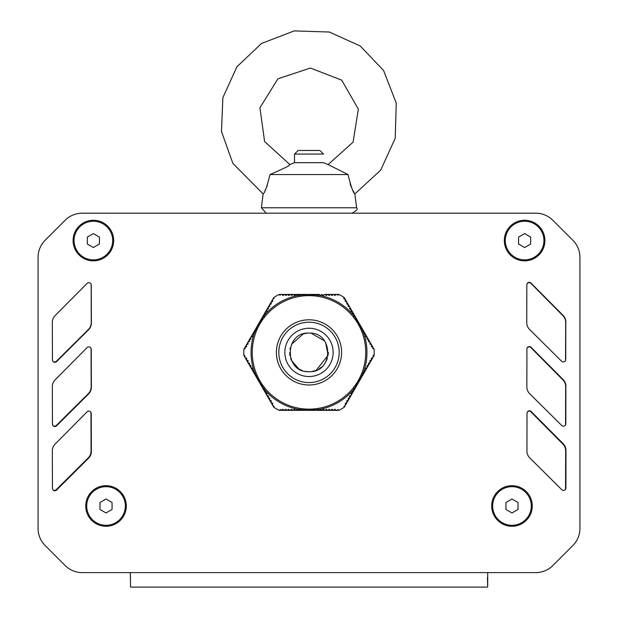 <?xml version="1.0" encoding="UTF-8"?>
<svg xmlns="http://www.w3.org/2000/svg" width="618" height="618" viewBox="0 0 618 618"><rect width="100%" height="100%" fill="white"/><g stroke="black" fill="none" stroke-linecap="round" stroke-linejoin="round"><path stroke-width="0.93" d="M343.538 298.231L344.257 297.544L344.211 299.097L345.431 299.568L344.319 297.652M324.937 294.431L326.049 295.342L327.834 294.431L328.946 295.342L330.73 294.431L331.843 295.342L333.635 294.431L334.74 295.342L336.532 294.431L338.301 295.165L338.873 294.431L324.937 294.431L323.144 295.342L322.04 294.431L320.248 295.342L319.143 294.431L318.038 295.342A0.487 0.487 0 0 1 317.351 295.342L316.246 294.431L315.134 295.342A0.487 0.487 0 0 1 314.454 295.342L313.009 294.57A0.487 0.487 0 0 0 313.002 294.577L312.237 295.342A0.487 0.487 0 0 1 311.557 295.342L310.792 294.577A0.487 0.487 0 0 0 310.591 294.454L310.329 294.446A0.487 0.487 0 0 0 310.105 294.577L309.34 295.342A0.487 0.487 0 0 1 308.66 295.342L307.895 294.577A0.487 0.487 0 0 0 307.671 294.446L307.409 294.454A0.487 0.487 0 0 0 307.208 294.577L306.443 295.342A0.487 0.487 0 0 1 305.763 295.342L304.998 294.577A0.487 0.487 0 0 0 304.991 294.57L303.546 295.342A0.487 0.487 0 0 1 302.866 295.342L301.754 294.431L300.649 295.342A0.487 0.487 0 0 1 299.962 295.342L298.857 294.431L297.752 295.342L295.96 294.431L294.856 295.342L293.063 294.431L291.951 295.342L290.166 294.431L289.054 295.342L287.27 294.431L286.157 295.342L284.365 294.431L283.26 295.342L281.468 294.431L279.699 295.165L279.127 294.431A65.199 65.199 0 0 0 273.743 297.544L259.545 322.14M263.283 316.764L262.426 317.142L262.472 317.837A57.961 57.961 0 0 1 263.283 316.764L263.77 316.632A0.487 0.487 0 0 0 264.11 316.045L263.878 314.632L265.562 313.535L265.331 312.121L267.007 311.024L266.775 309.61L268.119 309.108L268.227 307.1L269.564 306.598L269.672 304.589L271.016 304.087L271.124 302.078L272.461 301.576L272.569 299.568L274.091 298.401L273.743 297.544M258.069 324.689L243.871 349.278L245.238 348.544L245.045 347.254L246.381 346.752L246.489 344.744L247.833 344.241L247.942 342.233L249.618 341.136L249.386 339.722L250.73 339.22L250.838 337.219L252.175 336.71L252.291 334.709L253.967 333.612L253.735 332.198L255.072 331.688A0.487 0.487 0 0 0 255.419 331.101L255.288 330.615A57.961 57.961 0 0 1 255.806 329.371L255.188 329.688L255.288 330.615M243.871 349.278A65.199 65.199 0 0 0 243.871 355.504L258.069 380.093M259.545 382.65L273.743 407.239A65.199 65.199 0 0 0 279.127 410.352L307.671 410.337A0.487 0.487 0 0 0 307.895 410.205L308.66 409.44A0.487 0.487 0 0 1 309.34 409.44L310.105 410.205A0.487 0.487 0 0 0 310.329 410.337L310.591 410.329A0.487 0.487 0 0 0 310.792 410.205L311.557 409.44A0.487 0.487 0 0 1 312.237 409.44L313.002 410.205A0.487 0.487 0 0 0 313.009 410.213L314.454 409.44A0.487 0.487 0 0 1 315.134 409.44L316.246 410.352L317.351 409.44A0.487 0.487 0 0 1 318.038 409.44L319.143 410.352L320.248 409.44L322.04 410.352L323.144 409.44L324.937 410.352L326.049 409.44L327.834 410.352L328.946 409.44L330.73 410.352L331.843 409.44L333.635 410.352L334.74 409.44L336.532 410.352L338.301 409.618L338.873 410.352A65.199 65.199 0 0 0 344.257 407.239L343.909 406.381L345.431 405.215L345.539 403.206L346.876 402.704L346.984 400.696L348.328 400.194L348.436 398.185L349.773 397.683L349.541 396.269L351.225 395.172L351.333 393.172L352.669 392.662L352.438 391.248L354.122 390.151L353.89 388.745A0.487 0.487 0 0 1 354.23 388.15L355.574 387.648L355.335 386.235A0.487 0.487 0 0 1 355.682 385.64L357.065 384.775A0.487 0.487 0 0 0 357.065 384.767L356.787 383.724A0.487 0.487 0 0 1 357.127 383.129L358.177 382.851A0.487 0.487 0 0 0 358.378 382.743L358.517 382.511A0.487 0.487 0 0 0 358.517 382.256L358.239 381.213A0.487 0.487 0 0 1 358.579 380.618L359.622 380.34A0.487 0.487 0 0 0 359.846 380.209L359.97 379.985A0.487 0.487 0 0 0 359.962 379.753L359.684 378.703A0.487 0.487 0 0 1 360.024 378.108L361.368 377.606L361.136 376.192A0.487 0.487 0 0 1 361.476 375.605L362.812 375.095L362.581 373.681A0.487 0.487 0 0 1 362.928 373.094L364.265 372.584L364.033 371.171L365.709 370.074L365.825 368.073L367.162 367.571L367.27 365.562L368.614 365.06L368.382 363.647L370.058 362.55L370.167 360.541L371.511 360.039L371.279 358.625L372.955 357.528L373.21 355.636L374.129 355.504A65.199 65.199 0 0 0 374.129 349.278L372.762 348.544L372.955 347.254L371.619 346.752L371.511 344.744L370.167 344.241L370.058 342.233L368.382 341.136L368.614 339.722L367.27 339.22L367.162 337.219L365.825 336.71L365.709 334.709L364.033 333.612L364.265 332.198L362.928 331.688A0.487 0.487 0 0 1 362.581 331.101L362.812 329.688L361.476 329.185A0.487 0.487 0 0 1 361.136 328.591L361.368 327.177L360.024 326.675A0.487 0.487 0 0 1 359.684 326.08L359.962 325.037A0.487 0.487 0 0 0 359.97 324.805L359.846 324.574A0.487 0.487 0 0 0 359.622 324.442L358.579 324.164A0.487 0.487 0 0 1 358.239 323.569L358.517 322.526A0.487 0.487 0 0 0 358.517 322.272L358.378 322.04A0.487 0.487 0 0 0 358.177 321.932L357.127 321.654A0.487 0.487 0 0 1 356.787 321.059L357.065 320.016A0.487 0.487 0 0 0 357.065 320.008L355.682 319.143A0.487 0.487 0 0 1 355.335 318.548L355.574 317.142L354.23 316.632A0.487 0.487 0 0 1 353.89 316.045L354.122 314.632L352.438 313.535L352.669 312.121L350.993 311.024L351.225 309.61L349.881 309.108L349.773 307.1L348.096 306.003L348.328 304.589L346.984 304.087L346.876 302.078L345.199 300.981L345.431 299.568L358.455 322.132M344.257 297.544A65.199 65.199 0 0 0 338.873 294.431M255.288 374.168L255.188 375.095L255.806 375.412A57.961 57.961 0 0 1 255.288 374.168L255.419 373.681A0.487 0.487 0 0 0 255.072 373.094L253.735 372.584L253.967 371.171L252.291 370.074L252.175 368.073L250.838 367.571L250.73 365.562L249.386 365.06L249.618 363.647L247.942 362.55L247.833 360.541L246.489 360.039L246.721 358.625L245.045 357.528L244.79 355.636L243.871 355.504M279.127 410.352L280.456 409.533L281.468 410.352L282.58 409.44L284.365 410.352L285.477 409.44L287.27 410.352L288.374 409.44L290.166 410.352L291.271 409.44L293.063 410.352L294.168 409.44L295.96 410.352L297.752 409.44L298.857 410.352L299.962 409.44A0.487 0.487 0 0 1 300.649 409.44L301.754 410.352L302.866 409.44A0.487 0.487 0 0 1 303.546 409.44L304.991 410.213A0.487 0.487 0 0 0 304.998 410.205L305.763 409.44A0.487 0.487 0 0 1 306.443 409.44L307.208 410.205A0.487 0.487 0 0 0 307.409 410.329L307.548 410.352M262.472 317.837L262.665 318.548A0.487 0.487 0 0 1 262.318 319.143L260.935 320.008A0.487 0.487 0 0 0 260.935 320.016L261.213 321.059A0.487 0.487 0 0 1 260.873 321.654L259.823 321.932A0.487 0.487 0 0 0 259.622 322.048L259.483 322.272A0.487 0.487 0 0 0 259.483 322.526L259.761 323.569A0.487 0.487 0 0 1 259.421 324.164L258.378 324.442A0.487 0.487 0 0 0 258.154 324.574L258.03 324.805A0.487 0.487 0 0 0 258.038 325.037L258.316 326.08A0.487 0.487 0 0 1 257.976 326.675L256.632 327.177L256.864 328.591A0.487 0.487 0 0 1 256.524 329.185L255.806 329.371M255.806 375.412L256.524 375.605A0.487 0.487 0 0 1 256.864 376.192L256.632 377.606L257.976 378.108A0.487 0.487 0 0 1 258.316 378.703L258.038 379.753A0.487 0.487 0 0 0 258.03 379.977L258.154 380.217A0.487 0.487 0 0 0 258.378 380.34L259.421 380.618A0.487 0.487 0 0 1 259.761 381.213L259.483 382.256A0.487 0.487 0 0 0 259.483 382.511L259.622 382.743A0.487 0.487 0 0 0 259.823 382.851L260.873 383.129A0.487 0.487 0 0 1 261.213 383.724L260.935 384.767A0.487 0.487 0 0 0 260.935 384.775L262.318 385.64A0.487 0.487 0 0 1 262.665 386.235L262.426 387.648L263.77 388.15A0.487 0.487 0 0 1 264.11 388.745L263.878 390.151L265.562 391.248L265.331 392.662L266.667 393.172L266.775 395.172L268.459 396.269L268.227 397.683L269.564 398.185L269.672 400.194L271.016 400.696L271.124 402.704L272.461 403.206L272.569 405.215L274.091 406.381L273.743 407.239M357.065 384.775A57.961 57.961 0 0 1 356.656 385.377M355.528 386.945A57.961 57.961 0 0 1 354.717 388.019M353.952 388.977A57.961 57.961 0 0 1 318.208 409.61M317.003 409.796A57.961 57.961 0 0 1 315.659 409.966M361.074 326.953A57.961 57.961 0 0 1 361.399 327.617M362.194 329.371A57.961 57.961 0 0 1 362.712 330.615M363.16 331.758A57.961 57.961 0 0 1 363.16 373.033M362.712 374.168A57.961 57.961 0 0 1 362.194 375.412M354.717 316.764A57.961 57.961 0 0 1 355.528 317.837M356.656 319.406A57.961 57.961 0 0 1 357.065 320.008M318.208 295.172A57.961 57.961 0 0 1 353.952 315.806M313.009 294.57A57.961 57.961 0 0 1 313.743 294.631M260.935 320.008A57.961 57.961 0 0 1 261.344 319.406M264.048 315.806A57.961 57.961 0 0 1 299.792 295.172M300.997 294.987A57.961 57.961 0 0 1 302.341 294.817M304.991 410.213A57.961 57.961 0 0 1 304.257 410.159M313.743 410.159A57.961 57.961 0 0 1 313.009 410.213M361.399 377.165A57.961 57.961 0 0 1 361.074 377.83M315.659 294.817A57.961 57.961 0 0 1 317.003 294.987M304.257 294.631A57.961 57.961 0 0 1 304.991 294.57M256.601 327.617A57.961 57.961 0 0 1 256.926 326.953M254.84 373.033A57.961 57.961 0 0 1 254.84 331.758M256.926 377.83A57.961 57.961 0 0 1 256.601 377.165M261.344 385.377A57.961 57.961 0 0 1 260.935 384.775M263.283 388.019A57.961 57.961 0 0 1 262.472 386.945M299.792 409.61A57.961 57.961 0 0 1 264.048 388.977M302.341 409.966A57.961 57.961 0 0 1 300.997 409.796M309 322.202A30.189 30.189 0 0 1 335.141 367.486A30.189 30.189 0 0 1 282.859 367.486A30.189 30.189 0 0 1 309 322.202M309 295.643A56.748 56.748 0 0 0 252.252 352.391A56.748 56.748 0 0 0 309 409.139A56.748 56.748 0 0 0 365.748 352.391A56.748 56.748 0 0 0 309 295.643M307.571 410.352L310.445 410.352M310.475 410.352L338.873 410.352M258.092 380.132L259.529 382.627M259.521 322.179L258.085 324.666M319.143 294.431L310.468 294.431M310.429 294.431L307.555 294.431M307.525 294.431L279.127 294.431M374.068 349.178L359.931 324.689M359.908 324.651L358.471 322.156M373.172 355.226L374.129 355.504M344.319 407.131L358.455 382.642M358.479 382.604L359.915 380.116M359.931 380.093L374.068 355.605M505.933 502.496L511.974 499.012L518.008 502.496L518.008 509.471L511.974 512.955L505.933 509.471L505.933 502.496M531.295 505.98A19.32 19.32 0 0 1 511.974 525.3A19.32 19.32 0 0 1 492.654 505.98A19.32 19.32 0 0 1 511.974 486.667A19.32 19.32 0 0 1 531.295 505.98M99.992 502.496L106.026 499.012L112.067 502.496L112.067 509.471L106.026 512.955L99.992 509.471L99.992 502.496M125.346 505.98A19.32 19.32 0 0 1 106.026 525.3A19.32 19.32 0 0 1 86.705 505.98A19.32 19.32 0 0 1 106.026 486.667A19.32 19.32 0 0 1 125.346 505.98M518.579 237.073L524.62 233.589L530.653 237.073L530.653 244.04L524.62 247.524L518.579 244.04L518.579 237.073M543.933 240.556A19.32 19.32 0 0 1 524.62 259.877A19.32 19.32 0 0 1 505.3 240.556A19.32 19.32 0 0 1 524.62 221.236A19.32 19.32 0 0 1 543.933 240.556M87.347 237.073L93.38 233.589L99.421 237.073L99.421 244.04L93.38 247.524L87.347 244.04L87.347 237.073M112.7 240.556A19.32 19.32 0 0 1 93.38 259.877A19.32 19.32 0 0 1 74.067 240.556A19.32 19.32 0 0 1 93.38 221.236A19.32 19.32 0 0 1 112.7 240.556M106.026 526.266A20.286 20.286 0 0 1 85.74 505.98A20.286 20.286 0 0 1 106.026 485.702A20.286 20.286 0 0 1 126.311 505.98A20.286 20.286 0 0 1 106.026 526.266M511.974 526.266A20.286 20.286 0 0 1 491.689 505.98A20.286 20.286 0 0 1 511.974 485.702A20.286 20.286 0 0 1 532.26 505.98A20.286 20.286 0 0 1 511.974 526.266M524.62 260.842A20.286 20.286 0 0 1 504.334 240.556A20.286 20.286 0 0 1 524.62 220.271A20.286 20.286 0 0 1 544.906 240.556A20.286 20.286 0 0 1 524.62 260.842M93.38 260.842A20.286 20.286 0 0 1 73.094 240.556A20.286 20.286 0 0 1 93.38 220.271A20.286 20.286 0 0 1 113.666 240.556A20.286 20.286 0 0 1 93.38 260.842M487.702 576.285L487.702 586.729L487.702 572.608L535.775 572.608A24.148 24.148 0 0 0 552.847 565.54L572.855 545.532A24.148 24.148 0 0 0 579.931 528.46L579.931 257.343A24.148 24.148 0 0 0 572.855 240.271L552.847 220.263A24.148 24.148 0 0 0 535.775 213.195L82.225 213.195A24.148 24.148 0 0 0 65.153 220.263L45.145 240.271A24.148 24.148 0 0 0 38.069 257.343L38.069 528.46A24.148 24.148 0 0 0 45.145 545.532L65.153 565.54A24.148 24.148 0 0 0 82.225 572.608L130.298 572.608L130.576 587.1L487.424 587.1M88.536 458.232L56.57 490.066A2.418 2.418 0 0 1 52.453 488.375L52.321 450.916A9.656 9.656 0 0 1 55.118 444.072L87.115 411.804A2.418 2.418 0 0 1 91.24 413.488L91.371 451.349A9.656 9.656 0 0 1 88.536 458.232M526.938 451.07L527.015 413.195A2.418 2.418 0 0 1 531.14 411.488L563.168 443.709A9.656 9.656 0 0 1 565.98 450.53L565.91 488.004A2.418 2.418 0 0 1 561.793 489.719L529.796 457.938A9.656 9.656 0 0 1 526.938 451.07M526.845 386.853L526.922 348.969A2.418 2.418 0 0 1 531.047 347.27L563.075 379.483A9.656 9.656 0 0 1 565.895 386.304L565.818 423.786A2.418 2.418 0 0 1 561.7 425.493L529.703 393.712A9.656 9.656 0 0 1 526.845 386.853M526.752 322.627L526.83 284.751A2.418 2.418 0 0 1 530.955 283.044L562.99 315.265A9.656 9.656 0 0 1 565.802 322.086L565.725 359.56A2.418 2.418 0 0 1 561.615 361.275L529.618 329.494A9.656 9.656 0 0 1 526.752 322.627M88.536 394.014L56.57 425.848A2.418 2.418 0 0 1 52.453 424.149L52.321 386.698A9.656 9.656 0 0 1 55.118 379.854L87.115 347.586A2.418 2.418 0 0 1 91.24 349.27L91.371 387.131A9.656 9.656 0 0 1 88.536 394.014M88.536 329.788L56.57 361.623A2.418 2.418 0 0 1 52.453 359.931L52.321 322.472A9.656 9.656 0 0 1 55.118 315.628L87.115 283.361A2.418 2.418 0 0 1 91.24 285.045L91.371 322.905A9.656 9.656 0 0 1 88.536 329.788M487.702 586.729L487.424 577.444M130.576 577.444L130.298 576.177M101.197 572.608L535.775 572.608M579.931 503.987L579.931 528.46A24.148 24.148 0 0 1 572.855 545.532L559.437 558.95M552.847 220.263L572.855 240.271A24.148 24.148 0 0 1 579.931 257.351M572.855 240.271L566.266 233.681M507.169 213.195L516.826 213.195M110.831 213.195L82.225 213.195M38.069 281.816L38.069 257.343A24.148 24.148 0 0 1 45.145 240.271L58.563 226.852M65.153 565.54L45.145 545.532A24.148 24.148 0 0 1 38.069 528.452M45.145 545.532L51.734 552.121M579.931 272.159L579.931 281.816M579.931 310.8L579.931 320.456M579.931 349.433L579.931 359.097M579.931 388.073L579.931 397.729M579.931 426.714L579.931 436.37M579.931 465.346L579.931 475.01M139.815 213.195L149.471 213.195M178.447 213.195L188.111 213.195M228.822 213.195L258.772 213.195M294.029 213.195L294.508 213.195M323.492 213.195L323.971 213.195M359.228 213.195L389.178 213.195M429.889 213.195L439.552 213.195M468.529 213.195L478.185 213.195M38.069 513.643L38.069 503.987M38.069 475.01L38.069 465.346M38.069 436.37L38.069 426.714M38.069 397.729L38.069 388.073M38.069 359.097L38.069 349.433M38.069 320.456L38.069 310.8M565.184 425.408A2.418 2.418 0 0 0 565.547 424.149L565.679 386.698A9.656 9.656 0 0 0 562.882 379.854L530.885 347.586A2.418 2.418 0 0 0 527.123 347.996M52.623 360.819A2.418 2.418 0 0 0 56.385 361.275L88.382 329.494A9.656 9.656 0 0 0 91.248 322.627L91.17 284.751A2.418 2.418 0 0 0 91.132 284.35M52.816 425.408A2.418 2.418 0 0 0 56.3 425.493L88.297 393.712A9.656 9.656 0 0 0 91.155 386.853L91.078 348.969A2.418 2.418 0 0 0 90.877 347.996M52.993 489.889A2.418 2.418 0 0 0 56.207 489.719L88.204 457.938A9.656 9.656 0 0 0 91.062 451.07L90.985 413.195A2.418 2.418 0 0 0 90.56 411.82M565.006 489.889A2.418 2.418 0 0 0 565.547 488.375L565.679 450.916A9.656 9.656 0 0 0 562.882 444.072L530.885 411.804A2.418 2.418 0 0 0 527.44 411.82M565.377 360.819A2.418 2.418 0 0 0 565.547 359.931L565.679 322.472A9.656 9.656 0 0 0 562.882 315.628L530.885 283.361A2.418 2.418 0 0 0 526.868 284.35M316.177 370.329L328.104 355.242L325.632 342.565M324.581 340.974L311.055 333.179M307.285 333.148L303.832 333.774M303.415 333.898L291.48 344.257M290.19 348.004L289.966 349.07M289.68 352.669L289.942 355.543M290.653 358.432L291.31 360.147M291.379 360.317L298.471 368.591M299.097 368.977L299.537 369.232M299.583 369.263L300.07 369.525M300.224 369.603L300.719 369.842M300.788 369.881L302.194 370.476M305.269 371.348L305.786 371.441M306.721 371.58L309 371.712C333.921 372.901 333.921 331.881 309 333.071C284.079 331.881 284.071 372.901 309 371.712M294.508 154.075L323.492 154.075L319.869 150.452L298.131 150.452L294.508 154.075L294.508 162.673L289.85 164.597M351.217 186.791L351.874 188.281M354.794 193.751L354.886 193.897C353.264 193.055 350.978 186.605 348.019 174.554L328.119 164.573L353.079 142.148L358.34 109.123L341.677 80.124L310.375 68.042L277.915 78.81L259.931 107.771L264.597 141.537L289.881 164.573L264.597 141.537L259.931 107.771L277.915 78.81L310.375 68.042L341.677 80.124L358.34 109.123L353.079 142.148L328.119 164.573L323.492 162.673L294.508 162.673M289.201 165.076C290.576 165.215 284.172 168.374 269.981 174.554C267.03 186.59 264.743 193.04 263.113 193.905L261.383 207.764L266.173 213.195L261.383 207.764L263.113 193.905L232.878 163.391L221.476 131.495L222.889 97.644L236.91 66.798L261.491 43.484L294.238 30.9L329.294 32.02L360.17 45.948L383.562 70.46L396.246 103.16L395.234 138.223L380.688 170.135L354.886 193.897L356.617 207.764L261.383 207.764M285.57 167.594L286.675 166.922M264.937 190.707L265.276 190.043M265.346 189.919L265.802 188.984M266.976 186.319L267.385 185.269M348.019 174.554L269.981 174.554M350.947 186.126L351.302 186.991M354.114 192.607L353.434 191.395M353.202 190.97L352.901 190.39M350.692 185.477L350.537 185.06M350.344 184.535L350.058 183.701M267.038 186.165L266.644 187.115M309 319.792A32.599 32.599 0 0 0 276.401 352.391A32.599 32.599 0 0 0 309 384.991A32.599 32.599 0 0 0 341.599 352.391A32.599 32.599 0 0 0 309 319.792M335.35 409.386L334.809 409.386M332.453 409.386L331.912 409.386M329.556 409.386L329.015 409.386M326.659 409.386L326.119 409.386M323.762 409.386L323.222 409.386M320.866 409.386L320.325 409.386M317.961 409.386L317.42 409.386M315.064 409.386L314.523 409.386M312.167 409.386L311.626 409.386M309.27 409.386L308.73 409.386M306.373 409.386L305.833 409.386M303.477 409.386L302.936 409.386M300.58 409.386L300.039 409.386M297.675 409.386L297.134 409.386M294.778 409.386L294.238 409.386M291.881 409.386L291.341 409.386M288.985 409.386L288.444 409.386M286.088 409.386L285.547 409.386M283.191 409.386L282.65 409.386M272.816 403.709L272.546 403.237M271.372 401.198L271.101 400.734M269.919 398.687L269.649 398.224M268.475 396.177L268.204 395.713M267.022 393.674L266.752 393.202M265.578 391.163L265.307 390.692M264.125 388.652L263.855 388.181M262.673 386.142L262.403 385.671M261.229 383.631L260.958 383.16M259.776 381.121L259.506 380.657M258.332 378.61L258.061 378.146M256.879 376.099L256.609 375.636M255.435 373.596L255.164 373.125M253.983 371.086L253.712 370.615M252.538 368.575L252.268 368.104M251.086 366.065L250.815 365.593M249.633 363.554L249.363 363.083M248.189 361.043L247.918 360.58M246.736 358.533L246.466 358.069M246.466 346.713L246.736 346.25M247.918 344.211L248.189 343.739M249.363 341.7L249.633 341.229M250.815 339.189L251.086 338.718M252.268 336.679L252.538 336.207M253.712 334.168L253.983 333.697M255.164 331.657L255.435 331.194M256.609 329.147L256.879 328.683M258.061 326.636L258.332 326.173M259.506 324.133L259.776 323.662M260.958 321.623L261.229 321.151M262.403 319.112L262.673 318.641M263.855 316.601L264.125 316.13M265.307 314.091L265.578 313.62M266.752 311.58L267.022 311.117M268.204 309.07L268.475 308.606M269.649 306.567L269.919 306.095M271.101 304.056L271.372 303.585M272.546 301.545L272.816 301.074M282.65 295.404L283.191 295.404M285.547 295.404L286.088 295.404M288.444 295.404L288.985 295.404M291.341 295.404L291.881 295.404M294.238 295.404L294.778 295.404M297.134 295.404L297.675 295.404M300.039 295.404L300.58 295.404M302.936 295.404L303.477 295.404M305.833 295.404L306.373 295.404M308.73 295.404L309.27 295.404M311.626 295.404L312.167 295.404M314.523 295.404L315.064 295.404M317.42 295.404L317.961 295.404M320.325 295.404L320.866 295.404M323.222 295.404L323.762 295.404M326.119 295.404L326.659 295.404M329.015 295.404L329.556 295.404M331.912 295.404L332.453 295.404M334.809 295.404L335.35 295.404M345.184 301.074L345.454 301.545M346.628 303.585L346.899 304.056M348.081 306.095L348.351 306.567M349.525 308.606L349.796 309.07M350.978 311.117L351.248 311.58M352.422 313.62L352.693 314.091M353.875 316.13L354.145 316.601M355.327 318.641L355.597 319.112M356.771 321.151L357.042 321.623M358.224 323.662L358.494 324.133M359.668 326.173L359.939 326.636M361.121 328.683L361.391 329.147M362.565 331.194L362.836 331.657M364.017 333.697L364.288 334.168M365.462 336.207L365.732 336.679M366.914 338.718L367.185 339.189M368.367 341.229L368.637 341.7M369.811 343.739L370.082 344.211M371.264 346.25L371.534 346.713M371.534 358.069L371.264 358.533M370.082 360.58L369.811 361.043M368.637 363.083L368.367 363.554M367.185 365.593L366.914 366.065M365.732 368.104L365.462 368.575M364.288 370.615L364.017 371.086M362.836 373.125L362.565 373.596M361.391 375.636L361.121 376.099M359.939 378.146L359.668 378.61M358.494 380.657L358.224 381.121M357.042 383.16L356.771 383.631M355.597 385.671L355.327 386.142M354.145 388.181L353.875 388.652M352.693 390.692L352.422 391.163M351.248 393.202L350.978 393.674M349.796 395.713L349.525 396.177M348.351 398.224L348.081 398.687M346.899 400.734L346.628 401.198M345.454 403.237L345.184 403.709M309 376.54A24.148 24.148 0 0 1 288.088 340.317A24.148 24.148 0 0 1 329.912 340.317A24.148 24.148 0 0 1 309 376.54M312.005 371.472L315.728 370.499M318.958 368.946L321.746 366.914M325.725 362.055L327.355 358.409M328.096 355.296L328.32 352.376M356.617 207.764C358.139 209.131 356.54 210.939 351.827 213.195C356.54 210.939 358.139 209.131 356.617 207.764"/></g></svg>
